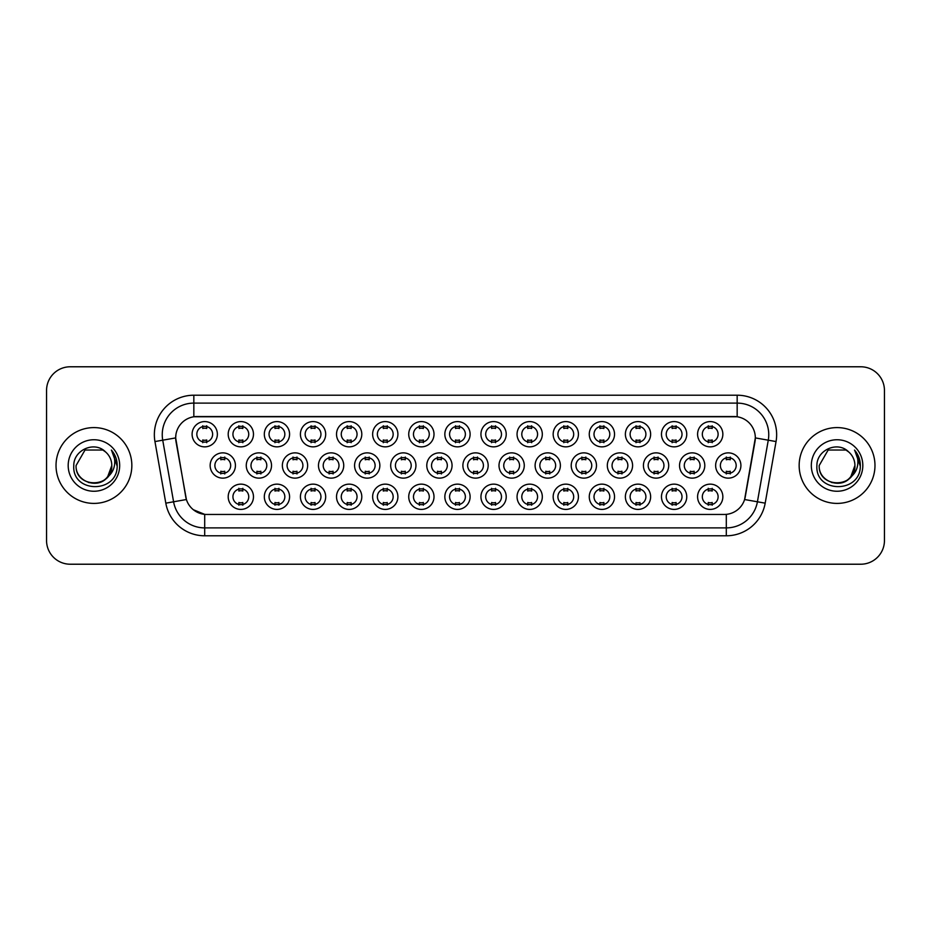 <?xml version="1.0" encoding="UTF-8"?>
<svg xmlns="http://www.w3.org/2000/svg" width="931" height="931" viewBox="0 0 931 931"><rect width="100%" height="100%" fill="white"/><g stroke="black" fill="none" stroke-linecap="round" stroke-linejoin="round"><path stroke-width="1.4" d="M578.43 496.77A12.638 12.638 0 0 1 565.792 509.408A12.638 12.638 0 0 1 553.165 496.77A12.638 12.638 0 0 1 565.792 484.143A12.638 12.638 0 0 1 578.43 496.77M557.902 496.77A7.902 7.902 0 0 0 565.792 504.672A7.902 7.902 0 0 0 573.694 496.77A7.902 7.902 0 0 0 565.792 488.88A7.902 7.902 0 0 0 557.902 496.77M614.541 496.77A12.638 12.638 0 0 1 601.903 509.408A12.638 12.638 0 0 1 589.265 496.77A12.638 12.638 0 0 1 601.903 484.143A12.638 12.638 0 0 1 614.541 496.77M594.001 496.77A7.902 7.902 0 0 0 601.903 504.672A7.902 7.902 0 0 0 609.793 496.77A7.902 7.902 0 0 0 601.903 488.88A7.902 7.902 0 0 0 594.001 496.77M650.641 496.77A12.638 12.638 0 0 1 638.003 509.408A12.638 12.638 0 0 1 625.376 496.77A12.638 12.638 0 0 1 638.003 484.143A12.638 12.638 0 0 1 650.641 496.77M630.112 496.77A7.902 7.902 0 0 0 638.003 504.672A7.902 7.902 0 0 0 645.905 496.77A7.902 7.902 0 0 0 638.003 488.88A7.902 7.902 0 0 0 630.112 496.77M542.319 496.77A12.638 12.638 0 0 1 529.692 509.408A12.638 12.638 0 0 1 517.054 496.77A12.638 12.638 0 0 1 529.692 484.143A12.638 12.638 0 0 1 542.319 496.77M521.791 496.77A7.902 7.902 0 0 0 529.692 504.672A7.902 7.902 0 0 0 537.583 496.77A7.902 7.902 0 0 0 529.692 488.88A7.902 7.902 0 0 0 521.791 496.77M506.22 496.77A12.638 12.638 0 0 1 493.581 509.408A12.638 12.638 0 0 1 480.943 496.77A12.638 12.638 0 0 1 493.581 484.143A12.638 12.638 0 0 1 506.22 496.77M485.691 496.77A7.902 7.902 0 0 0 493.581 504.672A7.902 7.902 0 0 0 501.483 496.77A7.902 7.902 0 0 0 493.581 488.88A7.902 7.902 0 0 0 485.691 496.77M686.752 496.77A12.638 12.638 0 0 1 674.114 509.408A12.638 12.638 0 0 1 661.476 496.77A12.638 12.638 0 0 1 674.114 484.143A12.638 12.638 0 0 1 686.752 496.77M666.212 496.77A7.902 7.902 0 0 0 674.114 504.672A7.902 7.902 0 0 0 682.016 496.77A7.902 7.902 0 0 0 674.114 488.88A7.902 7.902 0 0 0 666.212 496.77M470.108 496.77A12.638 12.638 0 0 1 457.482 509.408A12.638 12.638 0 0 1 444.843 496.77A12.638 12.638 0 0 1 457.482 484.143A12.638 12.638 0 0 1 470.108 496.77M449.58 496.77A7.902 7.902 0 0 0 457.482 504.672A7.902 7.902 0 0 0 465.372 496.77A7.902 7.902 0 0 0 457.482 488.88A7.902 7.902 0 0 0 449.58 496.77M434.009 496.77A12.638 12.638 0 0 1 421.371 509.408A12.638 12.638 0 0 1 408.732 496.77A12.638 12.638 0 0 1 421.371 484.143A12.638 12.638 0 0 1 434.009 496.77M413.469 496.77A7.902 7.902 0 0 0 421.371 504.672A7.902 7.902 0 0 0 429.272 496.77A7.902 7.902 0 0 0 421.371 488.88A7.902 7.902 0 0 0 413.469 496.77M397.898 496.77A12.638 12.638 0 0 1 385.259 509.408A12.638 12.638 0 0 1 372.633 496.77A12.638 12.638 0 0 1 385.259 484.143A12.638 12.638 0 0 1 397.898 496.77M377.369 496.77A7.902 7.902 0 0 0 385.259 504.672A7.902 7.902 0 0 0 393.161 496.77A7.902 7.902 0 0 0 385.259 488.88A7.902 7.902 0 0 0 377.369 496.77M361.798 496.77A12.638 12.638 0 0 1 349.16 509.408A12.638 12.638 0 0 1 336.522 496.77A12.638 12.638 0 0 1 349.16 484.143A12.638 12.638 0 0 1 361.798 496.77M341.258 496.77A7.902 7.902 0 0 0 349.16 504.672A7.902 7.902 0 0 0 357.05 496.77A7.902 7.902 0 0 0 349.16 488.88A7.902 7.902 0 0 0 341.258 496.77M325.687 496.77A12.638 12.638 0 0 1 313.049 509.408A12.638 12.638 0 0 1 300.41 496.77A12.638 12.638 0 0 1 313.049 484.143A12.638 12.638 0 0 1 325.687 496.77M305.159 496.77A7.902 7.902 0 0 0 313.049 504.672A7.902 7.902 0 0 0 320.951 496.77A7.902 7.902 0 0 0 313.049 488.88A7.902 7.902 0 0 0 305.159 496.77M289.576 496.77A12.638 12.638 0 0 1 276.949 509.408A12.638 12.638 0 0 1 264.311 496.77A12.638 12.638 0 0 1 276.949 484.143A12.638 12.638 0 0 1 289.576 496.77M269.047 496.77A7.902 7.902 0 0 0 276.949 504.672A7.902 7.902 0 0 0 284.839 496.77A7.902 7.902 0 0 0 276.949 488.88A7.902 7.902 0 0 0 269.047 496.77M253.476 496.77A12.638 12.638 0 0 1 240.838 509.408A12.638 12.638 0 0 1 228.2 496.77A12.638 12.638 0 0 1 240.838 484.143A12.638 12.638 0 0 1 253.476 496.77M232.936 496.77A7.902 7.902 0 0 0 240.838 504.672A7.902 7.902 0 0 0 248.74 496.77A7.902 7.902 0 0 0 240.838 488.88A7.902 7.902 0 0 0 232.936 496.77M722.852 496.77A12.638 12.638 0 0 1 710.225 509.408A12.638 12.638 0 0 1 697.587 496.77A12.638 12.638 0 0 1 710.225 484.143A12.638 12.638 0 0 1 722.852 496.77M702.323 496.77A7.902 7.902 0 0 0 710.225 504.672A7.902 7.902 0 0 0 718.115 496.77A7.902 7.902 0 0 0 710.225 488.88A7.902 7.902 0 0 0 702.323 496.77M632.591 465.5A12.638 12.638 0 0 1 619.953 478.138A12.638 12.638 0 0 1 607.315 465.5A12.638 12.638 0 0 1 619.953 452.862A12.638 12.638 0 0 1 632.591 465.5M612.063 465.5A7.902 7.902 0 0 0 619.953 473.402A7.902 7.902 0 0 0 627.855 465.5A7.902 7.902 0 0 0 619.953 457.598A7.902 7.902 0 0 0 612.063 465.5M524.269 465.5A12.638 12.638 0 0 1 511.631 478.138A12.638 12.638 0 0 1 499.004 465.5A12.638 12.638 0 0 1 511.631 452.862A12.638 12.638 0 0 1 524.269 465.5M503.741 465.5A7.902 7.902 0 0 0 511.631 473.402A7.902 7.902 0 0 0 519.533 465.5A7.902 7.902 0 0 0 511.631 457.598A7.902 7.902 0 0 0 503.741 465.5M596.48 465.5A12.638 12.638 0 0 1 583.853 478.138A12.638 12.638 0 0 1 571.215 465.5A12.638 12.638 0 0 1 583.853 452.862A12.638 12.638 0 0 1 596.48 465.5M575.952 465.5A7.902 7.902 0 0 0 583.853 473.402A7.902 7.902 0 0 0 591.744 465.5A7.902 7.902 0 0 0 583.853 457.598A7.902 7.902 0 0 0 575.952 465.5M488.17 465.5A12.638 12.638 0 0 1 475.532 478.138A12.638 12.638 0 0 1 462.893 465.5A12.638 12.638 0 0 1 475.532 452.862A12.638 12.638 0 0 1 488.17 465.5M467.63 465.5A7.902 7.902 0 0 0 475.532 473.402A7.902 7.902 0 0 0 483.422 465.5A7.902 7.902 0 0 0 475.532 457.598A7.902 7.902 0 0 0 467.63 465.5M668.702 465.5A12.638 12.638 0 0 1 656.064 478.138A12.638 12.638 0 0 1 643.426 465.5A12.638 12.638 0 0 1 656.064 452.862A12.638 12.638 0 0 1 668.702 465.5M648.162 465.5A7.902 7.902 0 0 0 656.064 473.402A7.902 7.902 0 0 0 663.954 465.5A7.902 7.902 0 0 0 656.064 457.598A7.902 7.902 0 0 0 648.162 465.5M704.802 465.5A12.638 12.638 0 0 1 692.164 478.138A12.638 12.638 0 0 1 679.537 465.5A12.638 12.638 0 0 1 692.164 452.862A12.638 12.638 0 0 1 704.802 465.5M684.273 465.5A7.902 7.902 0 0 0 692.164 473.402A7.902 7.902 0 0 0 700.065 465.5A7.902 7.902 0 0 0 692.164 457.598A7.902 7.902 0 0 0 684.273 465.5M560.381 465.5A12.638 12.638 0 0 1 547.742 478.138A12.638 12.638 0 0 1 535.104 465.5A12.638 12.638 0 0 1 547.742 452.862A12.638 12.638 0 0 1 560.381 465.5M539.84 465.5A7.902 7.902 0 0 0 547.742 473.402A7.902 7.902 0 0 0 555.644 465.5A7.902 7.902 0 0 0 547.742 457.598A7.902 7.902 0 0 0 539.84 465.5M452.059 465.5A12.638 12.638 0 0 1 439.42 478.138A12.638 12.638 0 0 1 426.782 465.5A12.638 12.638 0 0 1 439.42 452.862A12.638 12.638 0 0 1 452.059 465.5M431.53 465.5A7.902 7.902 0 0 0 439.42 473.402A7.902 7.902 0 0 0 447.322 465.5A7.902 7.902 0 0 0 439.42 457.598A7.902 7.902 0 0 0 431.53 465.5M415.948 465.5A12.638 12.638 0 0 1 403.321 478.138A12.638 12.638 0 0 1 390.683 465.5A12.638 12.638 0 0 1 403.321 452.862A12.638 12.638 0 0 1 415.948 465.5M395.419 465.5A7.902 7.902 0 0 0 403.321 473.402A7.902 7.902 0 0 0 411.211 465.5A7.902 7.902 0 0 0 403.321 457.598A7.902 7.902 0 0 0 395.419 465.5M379.848 465.5A12.638 12.638 0 0 1 367.21 478.138A12.638 12.638 0 0 1 354.571 465.5A12.638 12.638 0 0 1 367.21 452.862A12.638 12.638 0 0 1 379.848 465.5M359.308 465.5A7.902 7.902 0 0 0 367.21 473.402A7.902 7.902 0 0 0 375.112 465.5A7.902 7.902 0 0 0 367.21 457.598A7.902 7.902 0 0 0 359.308 465.5M343.737 465.5A12.638 12.638 0 0 1 331.099 478.138A12.638 12.638 0 0 1 318.472 465.5A12.638 12.638 0 0 1 331.099 452.862A12.638 12.638 0 0 1 343.737 465.5M323.208 465.5A7.902 7.902 0 0 0 331.099 473.402A7.902 7.902 0 0 0 339 465.5A7.902 7.902 0 0 0 331.099 457.598A7.902 7.902 0 0 0 323.208 465.5M307.637 465.5A12.638 12.638 0 0 1 294.999 478.138A12.638 12.638 0 0 1 282.361 465.5A12.638 12.638 0 0 1 294.999 452.862A12.638 12.638 0 0 1 307.637 465.5M287.097 465.5A7.902 7.902 0 0 0 294.999 473.402A7.902 7.902 0 0 0 302.901 465.5A7.902 7.902 0 0 0 294.999 457.598A7.902 7.902 0 0 0 287.097 465.5M271.526 465.5A12.638 12.638 0 0 1 258.888 478.138A12.638 12.638 0 0 1 246.261 465.5A12.638 12.638 0 0 1 258.888 452.862A12.638 12.638 0 0 1 271.526 465.5M250.998 465.5A7.902 7.902 0 0 0 258.888 473.402A7.902 7.902 0 0 0 266.79 465.5A7.902 7.902 0 0 0 258.888 457.598A7.902 7.902 0 0 0 250.998 465.5M235.427 465.5A12.638 12.638 0 0 1 222.788 478.138A12.638 12.638 0 0 1 210.15 465.5A12.638 12.638 0 0 1 222.788 452.862A12.638 12.638 0 0 1 235.427 465.5M214.886 465.5A7.902 7.902 0 0 0 222.788 473.402A7.902 7.902 0 0 0 230.679 465.5A7.902 7.902 0 0 0 222.788 457.598A7.902 7.902 0 0 0 214.886 465.5M740.913 465.5A12.638 12.638 0 0 1 728.275 478.138A12.638 12.638 0 0 1 715.636 465.5A12.638 12.638 0 0 1 728.275 452.862A12.638 12.638 0 0 1 740.913 465.5M720.373 465.5A7.902 7.902 0 0 0 728.275 473.402A7.902 7.902 0 0 0 736.177 465.5A7.902 7.902 0 0 0 728.275 457.598A7.902 7.902 0 0 0 720.373 465.5M686.752 434.23A12.638 12.638 0 0 1 674.114 446.857A12.638 12.638 0 0 1 661.476 434.23A12.638 12.638 0 0 1 674.114 421.592A12.638 12.638 0 0 1 686.752 434.23M666.212 434.23A7.902 7.902 0 0 0 674.114 442.12A7.902 7.902 0 0 0 682.016 434.23A7.902 7.902 0 0 0 674.114 426.328A7.902 7.902 0 0 0 666.212 434.23M650.641 434.23A12.638 12.638 0 0 1 638.003 446.857A12.638 12.638 0 0 1 625.376 434.23A12.638 12.638 0 0 1 638.003 421.592A12.638 12.638 0 0 1 650.641 434.23M630.112 434.23A7.902 7.902 0 0 0 638.003 442.12A7.902 7.902 0 0 0 645.905 434.23A7.902 7.902 0 0 0 638.003 426.328A7.902 7.902 0 0 0 630.112 434.23M614.541 434.23A12.638 12.638 0 0 1 601.903 446.857A12.638 12.638 0 0 1 589.265 434.23A12.638 12.638 0 0 1 601.903 421.592A12.638 12.638 0 0 1 614.541 434.23M594.001 434.23A7.902 7.902 0 0 0 601.903 442.12A7.902 7.902 0 0 0 609.793 434.23A7.902 7.902 0 0 0 601.903 426.328A7.902 7.902 0 0 0 594.001 434.23M578.43 434.23A12.638 12.638 0 0 1 565.792 446.857A12.638 12.638 0 0 1 553.165 434.23A12.638 12.638 0 0 1 565.792 421.592A12.638 12.638 0 0 1 578.43 434.23M557.902 434.23A7.902 7.902 0 0 0 565.792 442.12A7.902 7.902 0 0 0 573.694 434.23A7.902 7.902 0 0 0 565.792 426.328A7.902 7.902 0 0 0 557.902 434.23M542.319 434.23A12.638 12.638 0 0 1 529.692 446.857A12.638 12.638 0 0 1 517.054 434.23A12.638 12.638 0 0 1 529.692 421.592A12.638 12.638 0 0 1 542.319 434.23M521.791 434.23A7.902 7.902 0 0 0 529.692 442.12A7.902 7.902 0 0 0 537.583 434.23A7.902 7.902 0 0 0 529.692 426.328A7.902 7.902 0 0 0 521.791 434.23M506.22 434.23A12.638 12.638 0 0 1 493.581 446.857A12.638 12.638 0 0 1 480.943 434.23A12.638 12.638 0 0 1 493.581 421.592A12.638 12.638 0 0 1 506.22 434.23M485.691 434.23A7.902 7.902 0 0 0 493.581 442.12A7.902 7.902 0 0 0 501.483 434.23A7.902 7.902 0 0 0 493.581 426.328A7.902 7.902 0 0 0 485.691 434.23M470.108 434.23A12.638 12.638 0 0 1 457.482 446.857A12.638 12.638 0 0 1 444.843 434.23A12.638 12.638 0 0 1 457.482 421.592A12.638 12.638 0 0 1 470.108 434.23M449.58 434.23A7.902 7.902 0 0 0 457.482 442.12A7.902 7.902 0 0 0 465.372 434.23A7.902 7.902 0 0 0 457.482 426.328A7.902 7.902 0 0 0 449.58 434.23M434.009 434.23A12.638 12.638 0 0 1 421.371 446.857A12.638 12.638 0 0 1 408.732 434.23A12.638 12.638 0 0 1 421.371 421.592A12.638 12.638 0 0 1 434.009 434.23M413.469 434.23A7.902 7.902 0 0 0 421.371 442.12A7.902 7.902 0 0 0 429.272 434.23A7.902 7.902 0 0 0 421.371 426.328A7.902 7.902 0 0 0 413.469 434.23M397.898 434.23A12.638 12.638 0 0 1 385.259 446.857A12.638 12.638 0 0 1 372.633 434.23A12.638 12.638 0 0 1 385.259 421.592A12.638 12.638 0 0 1 397.898 434.23M377.369 434.23A7.902 7.902 0 0 0 385.259 442.12A7.902 7.902 0 0 0 393.161 434.23A7.902 7.902 0 0 0 385.259 426.328A7.902 7.902 0 0 0 377.369 434.23M361.798 434.23A12.638 12.638 0 0 1 349.16 446.857A12.638 12.638 0 0 1 336.522 434.23A12.638 12.638 0 0 1 349.16 421.592A12.638 12.638 0 0 1 361.798 434.23M341.258 434.23A7.902 7.902 0 0 0 349.16 442.12A7.902 7.902 0 0 0 357.05 434.23A7.902 7.902 0 0 0 349.16 426.328A7.902 7.902 0 0 0 341.258 434.23M325.687 434.23A12.638 12.638 0 0 1 313.049 446.857A12.638 12.638 0 0 1 300.41 434.23A12.638 12.638 0 0 1 313.049 421.592A12.638 12.638 0 0 1 325.687 434.23M305.159 434.23A7.902 7.902 0 0 0 313.049 442.12A7.902 7.902 0 0 0 320.951 434.23A7.902 7.902 0 0 0 313.049 426.328A7.902 7.902 0 0 0 305.159 434.23M289.576 434.23A12.638 12.638 0 0 1 276.949 446.857A12.638 12.638 0 0 1 264.311 434.23A12.638 12.638 0 0 1 276.949 421.592A12.638 12.638 0 0 1 289.576 434.23M269.047 434.23A7.902 7.902 0 0 0 276.949 442.12A7.902 7.902 0 0 0 284.839 434.23A7.902 7.902 0 0 0 276.949 426.328A7.902 7.902 0 0 0 269.047 434.23M253.476 434.23A12.638 12.638 0 0 1 240.838 446.857A12.638 12.638 0 0 1 228.2 434.23A12.638 12.638 0 0 1 240.838 421.592A12.638 12.638 0 0 1 253.476 434.23M232.936 434.23A7.902 7.902 0 0 0 240.838 442.12A7.902 7.902 0 0 0 248.74 434.23A7.902 7.902 0 0 0 240.838 426.328A7.902 7.902 0 0 0 232.936 434.23M217.365 434.23A12.638 12.638 0 0 1 204.727 446.857A12.638 12.638 0 0 1 192.1 434.23A12.638 12.638 0 0 1 204.727 421.592A12.638 12.638 0 0 1 217.365 434.23M196.837 434.23A7.902 7.902 0 0 0 204.727 442.12A7.902 7.902 0 0 0 212.629 434.23A7.902 7.902 0 0 0 204.727 426.328A7.902 7.902 0 0 0 196.837 434.23M722.852 434.23A12.638 12.638 0 0 1 710.225 446.857A12.638 12.638 0 0 1 697.587 434.23A12.638 12.638 0 0 1 710.225 421.592A12.638 12.638 0 0 1 722.852 434.23M702.323 434.23A7.902 7.902 0 0 0 710.225 442.12A7.902 7.902 0 0 0 718.115 434.23A7.902 7.902 0 0 0 710.225 426.328A7.902 7.902 0 0 0 702.323 434.23M165.811 503.159L154.953 441.562A39.486 39.486 0 0 1 193.834 395.21L737.166 395.21A39.486 39.486 0 0 1 776.047 441.562L765.189 503.159A39.486 39.486 0 0 1 726.308 535.79L204.692 535.79A39.486 39.486 0 0 1 165.811 503.159L186.398 499.528L175.994 441.562A21.32 21.32 0 0 1 196.988 416.541L734.012 416.541A21.32 21.32 0 0 1 755.006 441.562L745.254 496.84A21.32 21.32 0 0 1 724.26 514.459L206.74 514.459A21.32 21.32 0 0 1 185.746 496.84L175.668 437.907L162.727 440.188A31.584 31.584 0 0 1 193.834 403.111L737.166 403.111A31.584 31.584 0 0 1 768.273 440.188L757.415 501.786A31.584 31.584 0 0 1 726.308 527.889L204.692 527.889A31.584 31.584 0 0 1 173.585 501.786L162.727 440.188A31.584 31.584 0 0 1 162.25 434.696M56.023 465.5A37.903 37.903 0 0 0 93.938 503.403A37.903 37.903 0 0 0 131.841 465.5A37.903 37.903 0 0 0 93.938 427.597A37.903 37.903 0 0 0 56.023 465.5A37.903 37.903 0 0 0 93.938 503.403A37.903 37.903 0 0 0 131.841 465.5A37.903 37.903 0 0 0 93.938 427.597A37.903 37.903 0 0 0 56.023 465.5M799.159 465.5A37.903 37.903 0 0 0 837.062 503.403A37.903 37.903 0 0 0 874.977 465.5A37.903 37.903 0 0 0 837.062 427.597A37.903 37.903 0 0 0 799.159 465.5A37.903 37.903 0 0 0 837.062 503.403A37.903 37.903 0 0 0 874.977 465.5A37.903 37.903 0 0 0 837.062 427.597A37.903 37.903 0 0 0 799.159 465.5M193.834 395.21L193.834 416.774L737.166 416.774L737.166 395.21M175.668 437.861L175.901 434.696M724.26 514.459L206.74 514.459M204.692 535.79L204.692 514.366L193.311 509.711M768.273 440.188L755.332 437.907L744.602 499.528L757.415 501.786L768.273 440.188L776.047 441.562M745.254 496.84L745.126 497.515M185.874 497.515L185.746 496.84M884.45 390.473A23.694 23.694 0 0 0 860.756 366.779L70.244 366.779A23.694 23.694 0 0 0 46.55 390.473L46.55 540.527A23.694 23.694 0 0 0 70.244 564.221L860.756 564.221A23.694 23.694 0 0 0 884.45 540.527L884.45 390.473L884.45 540.527M46.55 390.473L46.55 540.527M860.756 366.779L70.244 366.779M70.244 564.221L860.756 564.221M712.192 425.77L712.192 428.504A6.063 6.063 0 0 0 708.247 428.504L708.247 425.77M708.247 442.69L708.247 439.956A6.063 6.063 0 0 0 712.192 439.956L712.192 442.69M726.296 473.96L726.296 471.226A6.063 6.063 0 0 0 730.253 471.226L730.253 473.96M730.253 457.04L730.253 459.774A6.063 6.063 0 0 0 726.296 459.774L726.296 457.04M708.247 505.23L708.247 502.496A6.063 6.063 0 0 0 712.192 502.496L712.192 505.23M712.192 488.31L712.192 491.044A6.063 6.063 0 0 0 708.247 491.044L708.247 488.31M676.092 425.77L676.092 428.504A6.063 6.063 0 0 0 672.135 428.504L672.135 425.77M672.135 442.69L672.135 439.956A6.063 6.063 0 0 0 676.092 439.956L676.092 442.69M639.981 425.77L639.981 428.504A6.063 6.063 0 0 0 636.036 428.504L636.036 425.77M636.036 442.69L636.036 439.956A6.063 6.063 0 0 0 639.981 439.956L639.981 442.69M603.882 425.77L603.882 428.504A6.063 6.063 0 0 0 599.925 428.504L599.925 425.77M599.925 442.69L599.925 439.956A6.063 6.063 0 0 0 603.882 439.956L603.882 442.69M567.77 425.77L567.77 428.504A6.063 6.063 0 0 0 563.825 428.504L563.825 425.77M563.825 442.69L563.825 439.956A6.063 6.063 0 0 0 567.77 439.956L567.77 442.69M690.197 473.96L690.197 471.226A6.063 6.063 0 0 0 694.142 471.226L694.142 473.96M694.142 457.04L694.142 459.774A6.063 6.063 0 0 0 690.197 459.774L690.197 457.04M654.086 473.96L654.086 471.226A6.063 6.063 0 0 0 658.031 471.226L658.031 473.96M658.031 457.04L658.031 459.774A6.063 6.063 0 0 0 654.086 459.774L654.086 457.04M617.986 473.96L617.986 471.226A6.063 6.063 0 0 0 621.931 471.226L621.931 473.96M621.931 457.04L621.931 459.774A6.063 6.063 0 0 0 617.986 459.774L617.986 457.04M88.457 482.491C101.991 484.632 109.777 478.965 111.79 465.5C112.884 488.531 74.992 488.531 76.086 465.5L85.012 450.034L102.864 450.034L105.634 452.012C94.671 440.526 73.584 449.987 73.782 465.5C71.768 493.058 116.456 493.779 117.178 466.838L117.213 465.5C117.143 459.646 115.2 454.503 111.371 450.069C114.28 454.852 115.304 459.995 114.443 465.5C113.617 470.178 111.336 474.007 107.612 476.975A17.852 17.852 0 0 0 111.79 465.5L107.612 476.975C98.139 489.776 75.155 481.583 76.086 465.5L85.012 450.034L102.864 450.034L105.634 452.012L102.864 450.034L85.012 450.034L76.086 465.5C74.992 488.531 112.884 488.531 111.79 465.5L107.565 477.021L111.79 465.5C112.884 488.531 74.992 488.531 76.086 465.5C74.992 488.531 112.884 488.531 111.79 465.5A17.852 17.852 0 0 0 105.634 452.012M68.184 465.5A25.754 25.754 0 0 0 93.938 491.254A25.754 25.754 0 0 0 119.68 465.5A25.754 25.754 0 0 0 93.938 439.746A25.754 25.754 0 0 0 68.184 465.5M111.545 450.267L117.201 466.175M831.581 482.491C845.127 484.632 852.901 478.965 854.914 465.5C856.008 488.531 818.116 488.531 819.21 465.5L828.136 450.034L819.21 465.5L828.136 450.034L845.988 450.034L848.758 452.012C837.807 440.526 816.708 449.987 816.906 465.5C814.904 493.058 859.592 493.779 860.314 466.838L860.349 465.5C860.279 459.646 858.335 454.503 854.507 450.069C857.416 454.852 858.44 459.995 857.579 465.5C856.753 470.178 854.472 474.007 850.748 476.975A17.852 17.852 0 0 0 854.914 465.5L850.748 476.975C841.275 489.776 818.279 481.583 819.21 465.5C818.116 488.531 856.008 488.531 854.914 465.5L850.701 477.021L854.914 465.5C856.008 488.531 818.116 488.531 819.21 465.5C818.116 488.531 856.008 488.531 854.914 465.5A17.852 17.852 0 0 0 848.758 452.012M811.32 465.5A25.754 25.754 0 0 0 837.062 491.254A25.754 25.754 0 0 0 862.816 465.5A25.754 25.754 0 0 0 837.062 439.746A25.754 25.754 0 0 0 811.32 465.5M860.349 465.5L854.844 450.476M854.681 450.267L860.337 466.175M581.875 473.96L581.875 471.226A6.063 6.063 0 0 0 585.82 471.226L585.82 473.96M585.82 457.04L585.82 459.774A6.063 6.063 0 0 0 581.875 459.774L581.875 457.04M672.135 505.23L672.135 502.496A6.063 6.063 0 0 0 676.092 502.496L676.092 505.23M676.092 488.31L676.092 491.044A6.063 6.063 0 0 0 672.135 491.044L672.135 488.31M636.036 505.23L636.036 502.496A6.063 6.063 0 0 0 639.981 502.496L639.981 505.23M639.981 488.31L639.981 491.044A6.063 6.063 0 0 0 636.036 491.044L636.036 488.31M599.925 505.23L599.925 502.496A6.063 6.063 0 0 0 603.882 502.496L603.882 505.23M603.882 488.31L603.882 491.044A6.063 6.063 0 0 0 599.925 491.044L599.925 488.31M563.825 505.23L563.825 502.496A6.063 6.063 0 0 0 567.77 502.496L567.77 505.23M567.77 488.31L567.77 491.044A6.063 6.063 0 0 0 563.825 491.044L563.825 488.31M531.659 425.77L531.659 428.504A6.063 6.063 0 0 0 527.714 428.504L527.714 425.77M527.714 442.69L527.714 439.956A6.063 6.063 0 0 0 531.659 439.956L531.659 442.69M495.56 425.77L495.56 428.504A6.063 6.063 0 0 0 491.603 428.504L491.603 425.77M491.603 442.69L491.603 439.956A6.063 6.063 0 0 0 495.56 439.956L495.56 442.69M459.449 425.77L459.449 428.504A6.063 6.063 0 0 0 455.503 428.504L455.503 425.77M455.503 442.69L455.503 439.956A6.063 6.063 0 0 0 459.449 439.956L459.449 442.69M423.349 425.77L423.349 428.504A6.063 6.063 0 0 0 419.392 428.504L419.392 425.77M419.392 442.69L419.392 439.956A6.063 6.063 0 0 0 423.349 439.956L423.349 442.69M545.764 473.96L545.764 471.226A6.063 6.063 0 0 0 549.721 471.226L549.721 473.96M549.721 457.04L549.721 459.774A6.063 6.063 0 0 0 545.764 459.774L545.764 457.04M509.664 473.96L509.664 471.226A6.063 6.063 0 0 0 513.609 471.226L513.609 473.96M513.609 457.04L513.609 459.774A6.063 6.063 0 0 0 509.664 459.774L509.664 457.04M473.553 473.96L473.553 471.226A6.063 6.063 0 0 0 477.498 471.226L477.498 473.96M477.498 457.04L477.498 459.774A6.063 6.063 0 0 0 473.553 459.774L473.553 457.04M437.454 473.96L437.454 471.226A6.063 6.063 0 0 0 441.399 471.226L441.399 473.96M441.399 457.04L441.399 459.774A6.063 6.063 0 0 0 437.454 459.774L437.454 457.04M527.714 505.23L527.714 502.496A6.063 6.063 0 0 0 531.659 502.496L531.659 505.23M531.659 488.31L531.659 491.044A6.063 6.063 0 0 0 527.714 491.044L527.714 488.31M491.603 505.23L491.603 502.496A6.063 6.063 0 0 0 495.56 502.496L495.56 505.23M495.56 488.31L495.56 491.044A6.063 6.063 0 0 0 491.603 491.044L491.603 488.31M455.503 505.23L455.503 502.496A6.063 6.063 0 0 0 459.449 502.496L459.449 505.23M459.449 488.31L459.449 491.044A6.063 6.063 0 0 0 455.503 491.044L455.503 488.31M387.238 425.77L387.238 428.504A6.063 6.063 0 0 0 383.293 428.504L383.293 425.77M383.293 442.69L383.293 439.956A6.063 6.063 0 0 0 387.238 439.956L387.238 442.69M351.127 425.77L351.127 428.504A6.063 6.063 0 0 0 347.182 428.504L347.182 425.77M347.182 442.69L347.182 439.956A6.063 6.063 0 0 0 351.127 439.956L351.127 442.69M315.027 425.77L315.027 428.504A6.063 6.063 0 0 0 311.082 428.504L311.082 425.77M311.082 442.69L311.082 439.956A6.063 6.063 0 0 0 315.027 439.956L315.027 442.69M278.916 425.77L278.916 428.504A6.063 6.063 0 0 0 274.971 428.504L274.971 425.77M274.971 442.69L274.971 439.956A6.063 6.063 0 0 0 278.916 439.956L278.916 442.69M242.816 425.77L242.816 428.504A6.063 6.063 0 0 0 238.86 428.504L238.86 425.77M238.86 442.69L238.86 439.956A6.063 6.063 0 0 0 242.816 439.956L242.816 442.69M206.705 425.77L206.705 428.504A6.063 6.063 0 0 0 202.76 428.504L202.76 425.77M202.76 442.69L202.76 439.956A6.063 6.063 0 0 0 206.705 439.956L206.705 442.69M401.342 473.96L401.342 471.226A6.063 6.063 0 0 0 405.288 471.226L405.288 473.96M405.288 457.04L405.288 459.774A6.063 6.063 0 0 0 401.342 459.774L401.342 457.04M365.231 473.96L365.231 471.226A6.063 6.063 0 0 0 369.188 471.226L369.188 473.96M369.188 457.04L369.188 459.774A6.063 6.063 0 0 0 365.231 459.774L365.231 457.04M329.132 473.96L329.132 471.226A6.063 6.063 0 0 0 333.077 471.226L333.077 473.96M333.077 457.04L333.077 459.774A6.063 6.063 0 0 0 329.132 459.774L329.132 457.04M293.021 473.96L293.021 471.226A6.063 6.063 0 0 0 296.977 471.226L296.977 473.96M296.977 457.04L296.977 459.774A6.063 6.063 0 0 0 293.021 459.774L293.021 457.04M256.921 473.96L256.921 471.226A6.063 6.063 0 0 0 260.866 471.226L260.866 473.96M260.866 457.04L260.866 459.774A6.063 6.063 0 0 0 256.921 459.774L256.921 457.04M220.81 473.96L220.81 471.226A6.063 6.063 0 0 0 224.755 471.226L224.755 473.96M224.755 457.04L224.755 459.774A6.063 6.063 0 0 0 220.81 459.774L220.81 457.04M419.392 505.23L419.392 502.496A6.063 6.063 0 0 0 423.349 502.496L423.349 505.23M423.349 488.31L423.349 491.044A6.063 6.063 0 0 0 419.392 491.044L419.392 488.31M383.293 505.23L383.293 502.496A6.063 6.063 0 0 0 387.238 502.496L387.238 505.23M387.238 488.31L387.238 491.044A6.063 6.063 0 0 0 383.293 491.044L383.293 488.31M347.182 505.23L347.182 502.496A6.063 6.063 0 0 0 351.127 502.496L351.127 505.23M351.127 488.31L351.127 491.044A6.063 6.063 0 0 0 347.182 491.044L347.182 488.31M311.082 505.23L311.082 502.496A6.063 6.063 0 0 0 315.027 502.496L315.027 505.23M315.027 488.31L315.027 491.044A6.063 6.063 0 0 0 311.082 491.044L311.082 488.31M274.971 505.23L274.971 502.496A6.063 6.063 0 0 0 278.916 502.496L278.916 505.23M278.916 488.31L278.916 491.044A6.063 6.063 0 0 0 274.971 491.044L274.971 488.31M238.86 505.23L238.86 502.496A6.063 6.063 0 0 0 242.816 502.496L242.816 505.23M242.816 488.31L242.816 491.044A6.063 6.063 0 0 0 238.86 491.044L238.86 488.31M726.308 514.366L726.308 535.79M154.953 441.562L162.727 440.188M757.415 501.786L765.189 503.159"/></g></svg>
